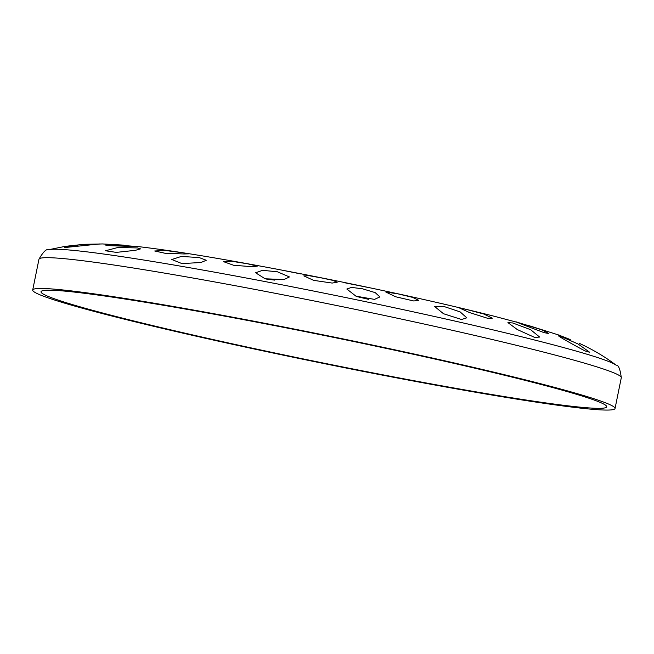 <?xml version="1.0" encoding="UTF-8"?>
<svg xmlns="http://www.w3.org/2000/svg" width="654" height="654" viewBox="0 0 654 654"><rect width="100%" height="100%" fill="white"/><g stroke="black" fill="none" stroke-linecap="round" stroke-linejoin="round"><path stroke-width="0.98" d="M534.694 337.423L517.24 329.526L507.937 322.61L512.752 322.97L530.623 329.69L539.648 337.072L534.694 337.423M370.172 287.874L344.069 282.626M300.979 273.969L281.931 270.135M183.709 252.894L188.785 253.834L183.872 253.956L165.143 253.286L154.712 250.989L165.29 250.466L183.709 252.894M139.327 246.73L109.807 245.683L105.629 245.095L110.624 244.555L136.073 246.444M99.498 243.967L64.779 247.539L80.041 244.719L100.144 244.032M137.463 247.931L140.561 248.872L135.378 250.327L116.322 252.387L105.523 250.768L117.875 247.49L137.463 247.931M362.439 288.79L375.2 292.624L379.9 296.916L374.513 299.385L355.931 296.156L346.841 289.043L351.541 287.408L362.439 288.79M466.588 309.456L483.788 314.018L492.299 318.179L487.402 318.228L469.564 312.579L459.697 308.099L466.588 309.456M519.341 322.888L542.011 329.902L548.845 333.54L544.144 332.665C531.686 328.038 507.815 318.931 519.341 322.888L494.776 316.389C451.505 305.451 400.281 293.924 341.118 281.817C305.148 274.476 270.887 267.895 238.342 262.082C198.538 254.946 165.519 249.828 139.286 246.722M570.28 339.573L558.622 334.971M559.857 336.009L577.964 343.922L589.695 352.269L585.077 350.953C574.106 345.23 552.123 332.919 559.857 336.009L558.402 335.739M444.189 306.562L460.114 311.884L466.793 317.819L461.569 319.504L443.51 313.732L434.469 306.366L444.189 306.562M398.033 293.867L412.56 297.366L418.789 300.349L413.778 300.979L395.596 296.761L385.827 292.027L398.033 293.867M199.233 257.586L206.304 260.267L200.966 262.499L181.951 263.595L171.806 259.507L181.371 256.425L199.233 257.586M277.37 271.778L289.428 276.936L284.008 279.552L265.115 278.792L255.624 272.775L262.597 270.331L277.37 271.778M247.514 263.775L257.292 266.113L252.289 266.701L233.642 265.271L223.545 261.657L231.467 261.248L247.514 263.775M321.948 277.999L332.935 280.402L337.178 282.258L332.126 283.059L313.667 280.362L303.816 275.89L309.334 275.743L321.948 277.999M359.823 297.537A16.979 0.801 11.5 0 1 362.529 297.701M368.447 299.311L357.174 296.646M274.729 280.125L266.113 279.029M524.492 400.338A297.129 13.996 -168.5 0 0 615.038 408.505A297.129 13.996 -168.5 0 0 326.657 335.551A297.129 13.996 -168.5 0 0 32.7 290.024A297.129 13.996 -168.5 0 0 207.768 338.797A297.129 13.996 -168.5 0 0 524.492 400.338M518.761 398.883A288.643 13.595 -168.5 0 0 606.716 406.813A288.643 13.595 -168.5 0 0 326.575 335.943A288.643 13.595 -168.5 0 0 41.022 291.717A288.643 13.595 -168.5 0 0 211.078 339.099A288.643 13.595 -168.5 0 0 518.761 398.883M38.962 259.237A297.129 13.996 -168.5 0 1 223.406 283.525A297.129 13.996 -168.5 0 1 541.169 351.468A297.129 13.996 -168.5 0 1 621.3 377.71C620.164 369.052 618.439 364.875 616.133 365.194A290.932 13.701 -168.5 0 0 616.093 365.169A290.932 13.701 -168.5 0 0 538.741 341.069A290.932 13.701 -168.5 0 0 240.77 276.977A290.932 13.701 -168.5 0 0 48.658 249.722A290.932 13.701 -168.5 0 0 48.617 249.738C46.409 248.675 43.197 251.839 38.962 259.237L32.7 290.024M48.658 249.722L65.098 246.378L83.957 244.318L102.596 243.95L123.737 245.136M616.093 365.169C605.326 356.986 593.088 349.718 579.379 343.366M526.781 324.956L558.778 335.028M621.3 377.71L615.038 408.505"/></g></svg>
